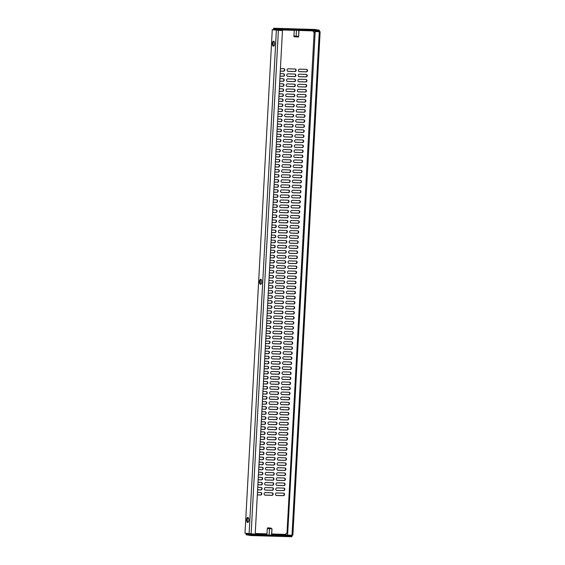 <?xml version="1.0" encoding="UTF-8"?>
<svg xmlns="http://www.w3.org/2000/svg" width="565" height="565" viewBox="0 0 565 565"><rect width="100%" height="100%" fill="white"/><g stroke="black" fill="none" stroke-linecap="round" stroke-linejoin="round"><path stroke-width="0.85" d="M248.833 520.111A2.528 1.109 -88.3 0 0 247.802 517.406A2.528 1.109 -88.3 0 0 246.623 519.765A2.528 1.109 -88.3 0 0 247.654 522.463A2.528 1.109 -88.3 0 0 248.833 520.111M248.141 517.54A2.528 1.109 -88.3 0 0 247.308 519.779A2.528 1.109 -88.3 0 0 248 522.357M274.625 43.837A2.528 1.109 -88.3 0 0 273.594 41.139A2.528 1.109 -88.3 0 0 272.422 43.491A2.528 1.109 -88.3 0 0 273.446 46.196A2.528 1.109 -88.3 0 0 274.625 43.837M273.933 41.266A2.528 1.109 -88.3 0 0 273.1 43.512A2.528 1.109 -88.3 0 0 273.792 46.083M261.729 281.977A2.528 1.109 -88.3 0 0 260.698 279.272A2.528 1.109 -88.3 0 0 259.526 281.624A2.528 1.109 -88.3 0 0 260.55 284.329A2.528 1.109 -88.3 0 0 261.729 281.977M261.037 279.407A2.528 1.109 -88.3 0 0 260.204 281.645A2.528 1.109 -88.3 0 0 260.896 284.216M299.62 69.142A1.264 1.137 99 0 0 299.485 71.663L306.301 71.868A1.264 1.137 99 0 0 306.442 69.347L299.62 69.142M299.351 74.192A1.264 1.137 99 0 0 299.21 76.713L306.025 76.911A1.264 1.137 99 0 0 306.166 74.389L299.351 74.192M299.076 79.234A1.264 1.137 99 0 0 298.942 81.756L305.757 81.953A1.264 1.137 99 0 0 305.891 79.432L299.076 79.234M298.8 84.277A1.264 1.137 99 0 0 298.666 86.805L305.481 87.003A1.264 1.137 99 0 0 305.616 84.482L298.8 84.277M298.532 89.327A1.264 1.137 99 0 0 298.391 91.848L305.206 92.046A1.264 1.137 99 0 0 305.347 89.524L298.532 89.327M298.256 94.369A1.264 1.137 99 0 0 298.115 96.89L304.938 97.095A1.264 1.137 99 0 0 305.072 94.567L298.256 94.369M297.981 99.412A1.264 1.137 99 0 0 297.847 101.94L304.662 102.138A1.264 1.137 99 0 0 304.796 99.617L297.981 99.412M297.706 104.461A1.264 1.137 99 0 0 297.571 106.983L304.387 107.18A1.264 1.137 99 0 0 304.528 104.659L297.706 104.461M297.437 109.504A1.264 1.137 99 0 0 297.296 112.025L304.118 112.23A1.264 1.137 99 0 0 304.253 109.702L297.437 109.504M297.162 114.554A1.264 1.137 99 0 0 297.028 117.075L303.843 117.273A1.264 1.137 99 0 0 303.977 114.751L297.162 114.554M296.886 119.596A1.264 1.137 99 0 0 296.752 122.118L303.567 122.315A1.264 1.137 99 0 0 303.709 119.794L296.886 119.596M296.618 124.639A1.264 1.137 99 0 0 296.477 127.167L303.299 127.365A1.264 1.137 99 0 0 303.433 124.844L296.618 124.639M296.343 129.689A1.264 1.137 99 0 0 296.208 132.21L303.024 132.408A1.264 1.137 99 0 0 303.158 129.886L296.343 129.689M296.067 134.731A1.264 1.137 99 0 0 295.933 137.253L302.748 137.457A1.264 1.137 99 0 0 302.889 134.929L296.067 134.731M295.799 139.774A1.264 1.137 99 0 0 295.657 142.302L302.48 142.5A1.264 1.137 99 0 0 302.614 139.979L295.799 139.774M295.523 144.824A1.264 1.137 99 0 0 295.389 147.345L302.204 147.543A1.264 1.137 99 0 0 302.339 145.021L295.523 144.824M295.248 149.866A1.264 1.137 99 0 0 295.114 152.388L301.929 152.592A1.264 1.137 99 0 0 302.07 150.064L295.248 149.866M294.979 154.916A1.264 1.137 99 0 0 294.838 157.437L301.654 157.635A1.264 1.137 99 0 0 301.795 155.114L294.979 154.916M294.704 159.959A1.264 1.137 99 0 0 294.57 162.48L301.385 162.678A1.264 1.137 99 0 0 301.519 160.156L294.704 159.959M294.429 165.001A1.264 1.137 99 0 0 294.294 167.523L301.11 167.727A1.264 1.137 99 0 0 301.244 165.206L294.429 165.001M287.599 291.137A1.264 1.137 99 0 0 287.465 293.659L294.28 293.856A1.264 1.137 99 0 0 294.414 291.335L287.599 291.137M287.324 296.18A1.264 1.137 99 0 0 287.19 298.701L294.005 298.899A1.264 1.137 99 0 0 294.146 296.378L287.324 296.18M287.055 301.223A1.264 1.137 99 0 0 286.914 303.751L293.729 303.949A1.264 1.137 99 0 0 293.871 301.428L287.055 301.223M286.78 306.272A1.264 1.137 99 0 0 286.646 308.794L293.461 308.991A1.264 1.137 99 0 0 293.595 306.47L286.78 306.272M286.504 311.315A1.264 1.137 99 0 0 286.37 313.836L293.186 314.041A1.264 1.137 99 0 0 293.32 311.513L286.504 311.315M286.236 316.358A1.264 1.137 99 0 0 286.095 318.886L292.91 319.084A1.264 1.137 99 0 0 293.051 316.562L286.236 316.358M285.961 321.407A1.264 1.137 99 0 0 285.819 323.929L292.642 324.126A1.264 1.137 99 0 0 292.776 321.605L285.961 321.407M285.685 326.45A1.264 1.137 99 0 0 285.551 328.971L292.366 329.176A1.264 1.137 99 0 0 292.501 326.655L285.685 326.45M285.41 331.5A1.264 1.137 99 0 0 285.276 334.021L292.091 334.219A1.264 1.137 99 0 0 292.232 331.697L285.41 331.5M285.141 336.542A1.264 1.137 99 0 0 285 339.064L291.822 339.261A1.264 1.137 99 0 0 291.957 336.74L285.141 336.542M284.866 341.585A1.264 1.137 99 0 0 284.732 344.113L291.547 344.311A1.264 1.137 99 0 0 291.681 341.79L284.866 341.585M284.591 346.635A1.264 1.137 99 0 0 284.456 349.156L291.272 349.354A1.264 1.137 99 0 0 291.413 346.832L284.591 346.635M284.322 351.677A1.264 1.137 99 0 0 284.181 354.199L291.003 354.403A1.264 1.137 99 0 0 291.137 351.875L284.322 351.677M284.047 356.72A1.264 1.137 99 0 0 283.913 359.248L290.728 359.446A1.264 1.137 99 0 0 290.862 356.925L284.047 356.72M283.771 361.77A1.264 1.137 99 0 0 283.637 364.291L290.452 364.489A1.264 1.137 99 0 0 290.594 361.967L283.771 361.77M283.503 366.812A1.264 1.137 99 0 0 283.362 369.333L290.184 369.538A1.264 1.137 99 0 0 290.318 367.017L283.503 366.812M283.227 371.862A1.264 1.137 99 0 0 283.093 374.383L289.909 374.581A1.264 1.137 99 0 0 290.043 372.06L283.227 371.862M282.952 376.904A1.264 1.137 99 0 0 282.818 379.426L289.633 379.624A1.264 1.137 99 0 0 289.767 377.102L282.952 376.904M282.684 381.947A1.264 1.137 99 0 0 282.542 384.475L289.358 384.673A1.264 1.137 99 0 0 289.499 382.152L282.684 381.947M282.408 386.997A1.264 1.137 99 0 0 282.274 389.518L289.089 389.716A1.264 1.137 99 0 0 289.224 387.195L282.408 386.997M282.133 392.039A1.264 1.137 99 0 0 281.999 394.561L288.814 394.766A1.264 1.137 99 0 0 288.948 392.237L282.133 392.039M281.864 397.082A1.264 1.137 99 0 0 281.723 399.61L288.538 399.808A1.264 1.137 99 0 0 288.68 397.287L281.864 397.082M281.589 402.132A1.264 1.137 99 0 0 281.448 404.653L288.27 404.851A1.264 1.137 99 0 0 288.404 402.329L281.589 402.132M281.314 407.174A1.264 1.137 99 0 0 281.179 409.696L287.995 409.9A1.264 1.137 99 0 0 288.129 407.372L281.314 407.174M281.038 412.224A1.264 1.137 99 0 0 280.904 414.745L287.719 414.943A1.264 1.137 99 0 0 287.86 412.422L281.038 412.224M280.77 417.267A1.264 1.137 99 0 0 280.628 419.788L287.451 419.986A1.264 1.137 99 0 0 287.585 417.464L280.77 417.267M280.494 422.309A1.264 1.137 99 0 0 280.36 424.838L287.175 425.035A1.264 1.137 99 0 0 287.31 422.514L280.494 422.309M280.219 427.359A1.264 1.137 99 0 0 280.085 429.88L286.9 430.078A1.264 1.137 99 0 0 287.041 427.557L280.219 427.359M279.95 432.402A1.264 1.137 99 0 0 279.809 434.923L286.632 435.128A1.264 1.137 99 0 0 286.766 432.599L279.95 432.402M279.675 437.444A1.264 1.137 99 0 0 279.541 439.973L286.356 440.17A1.264 1.137 99 0 0 286.49 437.649L279.675 437.444M279.4 442.494A1.264 1.137 99 0 0 279.265 445.015L286.081 445.213A1.264 1.137 99 0 0 286.222 442.692L279.4 442.494M279.131 447.536A1.264 1.137 99 0 0 278.99 450.058L285.812 450.263A1.264 1.137 99 0 0 285.947 447.734L279.131 447.536M289.781 250.775A1.264 1.137 99 0 0 289.647 253.297L296.463 253.494A1.264 1.137 99 0 0 296.604 250.973L289.781 250.775M289.513 255.818A1.264 1.137 99 0 0 289.372 258.339L296.194 258.537A1.264 1.137 99 0 0 296.328 256.016L289.513 255.818M289.238 260.861A1.264 1.137 99 0 0 289.103 263.389L295.919 263.587A1.264 1.137 99 0 0 296.053 261.065L289.238 260.861M288.962 265.91A1.264 1.137 99 0 0 288.828 268.432L295.643 268.629A1.264 1.137 99 0 0 295.785 266.108L288.962 265.91M276.666 492.948A1.264 1.137 99 0 0 276.532 495.47L283.348 495.667A1.264 1.137 99 0 0 283.489 493.146L276.666 492.948M288.418 276.002A1.264 1.137 99 0 0 288.284 278.524L295.099 278.722A1.264 1.137 99 0 0 295.234 276.2L288.418 276.002M288.694 270.953A1.264 1.137 99 0 0 288.553 273.474L295.375 273.679A1.264 1.137 99 0 0 295.509 271.151L288.694 270.953M276.942 487.899A1.264 1.137 99 0 0 276.808 490.42L283.623 490.625A1.264 1.137 99 0 0 283.757 488.096L276.942 487.899M277.217 482.856A1.264 1.137 99 0 0 277.076 485.377L283.898 485.575A1.264 1.137 99 0 0 284.033 483.054L277.217 482.856M277.486 477.806A1.264 1.137 99 0 0 277.351 480.335L284.167 480.533A1.264 1.137 99 0 0 284.308 478.011L277.486 477.806M277.761 472.764A1.264 1.137 99 0 0 277.627 475.285L284.442 475.49A1.264 1.137 99 0 0 284.576 472.962L277.761 472.764M278.037 467.721A1.264 1.137 99 0 0 277.902 470.242L284.718 470.44A1.264 1.137 99 0 0 284.852 467.919L278.037 467.721M278.312 462.671A1.264 1.137 99 0 0 278.171 465.193L284.986 465.398A1.264 1.137 99 0 0 285.127 462.876L278.312 462.671M278.58 457.629A1.264 1.137 99 0 0 278.446 460.15L285.261 460.348A1.264 1.137 99 0 0 285.396 457.827L278.58 457.629M278.856 452.586A1.264 1.137 99 0 0 278.722 455.108L285.537 455.305A1.264 1.137 99 0 0 285.671 452.784L278.856 452.586M290.057 245.726A1.264 1.137 99 0 0 289.923 248.247L296.738 248.452A1.264 1.137 99 0 0 296.872 245.93L290.057 245.726M290.332 240.683A1.264 1.137 99 0 0 290.198 243.204L297.013 243.402A1.264 1.137 99 0 0 297.148 240.881L290.332 240.683M290.608 235.64A1.264 1.137 99 0 0 290.466 238.162L297.282 238.359A1.264 1.137 99 0 0 297.423 235.838L290.608 235.64M290.876 230.591A1.264 1.137 99 0 0 290.742 233.112L297.557 233.317A1.264 1.137 99 0 0 297.691 230.788L290.876 230.591M291.152 225.548A1.264 1.137 99 0 0 291.017 228.069L297.833 228.267A1.264 1.137 99 0 0 297.967 225.746L291.152 225.548M291.427 220.498A1.264 1.137 99 0 0 291.286 223.027L298.108 223.224A1.264 1.137 99 0 0 298.242 220.703L291.427 220.498M291.695 215.456A1.264 1.137 99 0 0 291.561 217.977L298.377 218.182A1.264 1.137 99 0 0 298.518 215.653L291.695 215.456M291.971 210.413A1.264 1.137 99 0 0 291.837 212.934L298.652 213.132A1.264 1.137 99 0 0 298.786 210.611L291.971 210.413M292.246 205.363A1.264 1.137 99 0 0 292.105 207.885L298.927 208.09A1.264 1.137 99 0 0 299.062 205.568L292.246 205.363M292.515 200.321A1.264 1.137 99 0 0 292.38 202.842L299.196 203.04A1.264 1.137 99 0 0 299.337 200.519L292.515 200.321M292.79 195.278A1.264 1.137 99 0 0 292.656 197.799L299.471 197.997A1.264 1.137 99 0 0 299.605 195.476L292.79 195.278M293.065 190.228A1.264 1.137 99 0 0 292.924 192.75L299.747 192.955A1.264 1.137 99 0 0 299.881 190.426L293.065 190.228M293.334 185.186A1.264 1.137 99 0 0 293.2 187.707L300.015 187.905A1.264 1.137 99 0 0 300.156 185.384L293.334 185.186M293.609 180.136A1.264 1.137 99 0 0 293.475 182.665L300.29 182.862A1.264 1.137 99 0 0 300.425 180.341L293.609 180.136M293.885 175.094A1.264 1.137 99 0 0 293.744 177.615L300.566 177.82A1.264 1.137 99 0 0 300.7 175.291L293.885 175.094M294.16 170.051A1.264 1.137 99 0 0 294.019 172.572L300.834 172.77A1.264 1.137 99 0 0 300.976 170.249L294.16 170.051M287.875 286.088A1.264 1.137 99 0 0 287.733 288.609L294.556 288.814A1.264 1.137 99 0 0 294.69 286.293L287.875 286.088M288.263 68.81A1.264 1.137 99 0 0 288.122 71.331L294.937 71.536A1.264 1.137 99 0 0 295.078 69.008L288.263 68.81M287.988 73.853A1.264 1.137 99 0 0 287.853 76.381L294.669 76.579A1.264 1.137 99 0 0 294.803 74.057L287.988 73.853M287.712 78.902A1.264 1.137 99 0 0 287.578 81.424L294.393 81.621A1.264 1.137 99 0 0 294.527 79.1L287.712 78.902M287.437 83.945A1.264 1.137 99 0 0 287.303 86.466L294.118 86.671A1.264 1.137 99 0 0 294.259 84.143L287.437 83.945M287.168 88.995A1.264 1.137 99 0 0 287.027 91.516L293.849 91.714A1.264 1.137 99 0 0 293.984 89.192L287.168 88.995M286.893 94.037A1.264 1.137 99 0 0 286.759 96.559L293.574 96.756A1.264 1.137 99 0 0 293.708 94.235L286.893 94.037M286.617 99.08A1.264 1.137 99 0 0 286.483 101.601L293.299 101.806A1.264 1.137 99 0 0 293.44 99.285L286.617 99.08M286.349 104.13A1.264 1.137 99 0 0 286.208 106.651L293.03 106.849A1.264 1.137 99 0 0 293.164 104.327L286.349 104.13M286.074 109.172A1.264 1.137 99 0 0 285.939 111.693L292.755 111.898A1.264 1.137 99 0 0 292.889 109.37L286.074 109.172M285.798 114.215A1.264 1.137 99 0 0 285.664 116.743L292.479 116.941A1.264 1.137 99 0 0 292.621 114.42L285.798 114.215M285.53 119.264A1.264 1.137 99 0 0 285.389 121.786L292.211 121.984A1.264 1.137 99 0 0 292.345 119.462L285.53 119.264M285.254 124.307A1.264 1.137 99 0 0 285.12 126.828L291.936 127.033A1.264 1.137 99 0 0 292.07 124.505L285.254 124.307M284.979 129.357A1.264 1.137 99 0 0 284.845 131.878L291.66 132.076A1.264 1.137 99 0 0 291.801 129.555L284.979 129.357M284.711 134.399A1.264 1.137 99 0 0 284.569 136.921L291.385 137.118A1.264 1.137 99 0 0 291.526 134.597L284.711 134.399M284.435 139.442A1.264 1.137 99 0 0 284.301 141.963L291.116 142.168A1.264 1.137 99 0 0 291.25 139.647L284.435 139.442M284.16 144.492A1.264 1.137 99 0 0 284.026 147.013L290.841 147.211A1.264 1.137 99 0 0 290.975 144.689L284.16 144.492M283.891 149.534A1.264 1.137 99 0 0 283.75 152.056L290.565 152.26A1.264 1.137 99 0 0 290.707 149.732L283.891 149.534M283.616 154.577A1.264 1.137 99 0 0 283.475 157.105L290.297 157.303A1.264 1.137 99 0 0 290.431 154.782L283.616 154.577M283.34 159.627A1.264 1.137 99 0 0 283.206 162.148L290.022 162.346A1.264 1.137 99 0 0 290.156 159.824L283.34 159.627M283.065 164.669A1.264 1.137 99 0 0 282.931 167.191L289.746 167.395A1.264 1.137 99 0 0 289.887 164.867L283.065 164.669M276.236 290.798A1.264 1.137 99 0 0 276.101 293.327L282.917 293.525A1.264 1.137 99 0 0 283.051 291.003L276.236 290.798M275.967 295.848A1.264 1.137 99 0 0 275.826 298.369L282.641 298.567A1.264 1.137 99 0 0 282.783 296.046L275.967 295.848M275.692 300.891A1.264 1.137 99 0 0 275.558 303.412L282.373 303.617A1.264 1.137 99 0 0 282.507 301.096L275.692 300.891M275.416 305.94A1.264 1.137 99 0 0 275.282 308.462L282.097 308.66A1.264 1.137 99 0 0 282.232 306.138L275.416 305.94M275.141 310.983A1.264 1.137 99 0 0 275.007 313.504L281.822 313.702A1.264 1.137 99 0 0 281.963 311.181L275.141 310.983M274.873 316.026A1.264 1.137 99 0 0 274.731 318.554L281.554 318.752A1.264 1.137 99 0 0 281.688 316.231L274.873 316.026M274.597 321.075A1.264 1.137 99 0 0 274.463 323.597L281.278 323.794A1.264 1.137 99 0 0 281.412 321.273L274.597 321.075M274.322 326.118A1.264 1.137 99 0 0 274.187 328.639L281.003 328.844A1.264 1.137 99 0 0 281.144 326.316L274.322 326.118M274.053 331.161A1.264 1.137 99 0 0 273.912 333.689L280.734 333.887A1.264 1.137 99 0 0 280.869 331.365L274.053 331.161M273.778 336.21A1.264 1.137 99 0 0 273.644 338.732L280.459 338.929A1.264 1.137 99 0 0 280.593 336.408L273.778 336.21M273.502 341.253A1.264 1.137 99 0 0 273.368 343.774L280.184 343.979A1.264 1.137 99 0 0 280.325 341.451L273.502 341.253M273.234 346.303A1.264 1.137 99 0 0 273.093 348.824L279.915 349.022A1.264 1.137 99 0 0 280.049 346.5L273.234 346.303M272.959 351.345A1.264 1.137 99 0 0 272.824 353.867L279.64 354.064A1.264 1.137 99 0 0 279.774 351.543L272.959 351.345M272.683 356.388A1.264 1.137 99 0 0 272.549 358.916L279.364 359.114A1.264 1.137 99 0 0 279.505 356.593L272.683 356.388M272.415 361.438A1.264 1.137 99 0 0 272.274 363.959L279.089 364.157A1.264 1.137 99 0 0 279.23 361.635L272.415 361.438M272.139 366.48A1.264 1.137 99 0 0 272.005 369.002L278.82 369.206A1.264 1.137 99 0 0 278.955 366.678L272.139 366.48M271.864 371.523A1.264 1.137 99 0 0 271.73 374.051L278.545 374.249A1.264 1.137 99 0 0 278.679 371.728L271.864 371.523M271.596 376.573A1.264 1.137 99 0 0 271.454 379.094L278.27 379.292A1.264 1.137 99 0 0 278.411 376.77L271.596 376.573M271.32 381.615A1.264 1.137 99 0 0 271.179 384.136L278.001 384.341A1.264 1.137 99 0 0 278.135 381.813L271.32 381.615M271.045 386.665A1.264 1.137 99 0 0 270.91 389.186L277.726 389.384A1.264 1.137 99 0 0 277.86 386.863L271.045 386.665M270.769 391.707A1.264 1.137 99 0 0 270.635 394.229L277.45 394.427A1.264 1.137 99 0 0 277.592 391.905L270.769 391.707M270.501 396.75A1.264 1.137 99 0 0 270.36 399.271L277.182 399.476A1.264 1.137 99 0 0 277.316 396.955L270.501 396.75M270.225 401.8A1.264 1.137 99 0 0 270.091 404.321L276.906 404.519A1.264 1.137 99 0 0 277.041 401.998L270.225 401.8M269.95 406.842A1.264 1.137 99 0 0 269.816 409.364L276.631 409.568A1.264 1.137 99 0 0 276.772 407.04L269.95 406.842M269.682 411.885A1.264 1.137 99 0 0 269.54 414.413L276.363 414.611A1.264 1.137 99 0 0 276.497 412.09L269.682 411.885M269.406 416.935A1.264 1.137 99 0 0 269.272 419.456L276.087 419.654A1.264 1.137 99 0 0 276.221 417.132L269.406 416.935M269.131 421.977A1.264 1.137 99 0 0 268.997 424.499L275.812 424.703A1.264 1.137 99 0 0 275.953 422.175L269.131 421.977M268.862 427.027A1.264 1.137 99 0 0 268.721 429.548L275.543 429.746A1.264 1.137 99 0 0 275.678 427.225L268.862 427.027M268.587 432.07A1.264 1.137 99 0 0 268.453 434.591L275.268 434.789A1.264 1.137 99 0 0 275.402 432.267L268.587 432.07M268.311 437.112A1.264 1.137 99 0 0 268.177 439.634L274.993 439.838A1.264 1.137 99 0 0 275.127 437.317L268.311 437.112M268.043 442.162A1.264 1.137 99 0 0 267.902 444.683L274.717 444.881A1.264 1.137 99 0 0 274.858 442.36L268.043 442.162M267.768 447.205A1.264 1.137 99 0 0 267.633 449.726L274.449 449.931A1.264 1.137 99 0 0 274.583 447.402L267.768 447.205M278.425 250.436A1.264 1.137 99 0 0 278.284 252.965L285.106 253.162A1.264 1.137 99 0 0 285.24 250.641L278.425 250.436M278.149 255.486A1.264 1.137 99 0 0 278.015 258.007L284.831 258.205A1.264 1.137 99 0 0 284.965 255.684L278.149 255.486M277.874 260.529A1.264 1.137 99 0 0 277.74 263.05L284.555 263.255A1.264 1.137 99 0 0 284.696 260.733L277.874 260.529M277.606 265.578A1.264 1.137 99 0 0 277.464 268.1L284.287 268.297A1.264 1.137 99 0 0 284.421 265.776L277.606 265.578M265.31 492.609A1.264 1.137 99 0 0 265.169 495.138L271.991 495.336A1.264 1.137 99 0 0 272.125 492.814L265.31 492.609M277.055 275.663A1.264 1.137 99 0 0 276.921 278.192L283.736 278.39A1.264 1.137 99 0 0 283.877 275.868L277.055 275.663M277.33 270.621A1.264 1.137 99 0 0 277.196 273.142L284.011 273.34A1.264 1.137 99 0 0 284.146 270.819L277.33 270.621M265.578 487.567A1.264 1.137 99 0 0 265.444 490.088L272.259 490.286A1.264 1.137 99 0 0 272.401 487.764L265.578 487.567M265.854 482.524A1.264 1.137 99 0 0 265.72 485.045L272.535 485.243A1.264 1.137 99 0 0 272.669 482.722L265.854 482.524M266.129 477.474A1.264 1.137 99 0 0 265.988 479.996L272.81 480.201A1.264 1.137 99 0 0 272.944 477.679L266.129 477.474M266.398 472.432A1.264 1.137 99 0 0 266.263 474.953L273.079 475.151A1.264 1.137 99 0 0 273.22 472.63L266.398 472.432M266.673 467.389A1.264 1.137 99 0 0 266.539 469.911L273.354 470.108A1.264 1.137 99 0 0 273.488 467.587L266.673 467.389M266.948 462.34A1.264 1.137 99 0 0 266.807 464.861L273.63 465.066A1.264 1.137 99 0 0 273.764 462.537L266.948 462.34M267.217 457.297A1.264 1.137 99 0 0 267.083 459.818L273.898 460.016A1.264 1.137 99 0 0 274.039 457.495L267.217 457.297M267.492 452.247A1.264 1.137 99 0 0 267.358 454.776L274.173 454.973A1.264 1.137 99 0 0 274.308 452.452L267.492 452.247M278.693 245.394A1.264 1.137 99 0 0 278.559 247.915L285.374 248.12A1.264 1.137 99 0 0 285.516 245.591L278.693 245.394M278.969 240.351A1.264 1.137 99 0 0 278.835 242.872L285.65 243.07A1.264 1.137 99 0 0 285.784 240.549L278.969 240.351M279.244 235.301A1.264 1.137 99 0 0 279.103 237.83L285.925 238.027A1.264 1.137 99 0 0 286.06 235.506L279.244 235.301M279.52 230.259A1.264 1.137 99 0 0 279.378 232.78L286.194 232.978A1.264 1.137 99 0 0 286.335 230.456L279.52 230.259M279.788 225.216A1.264 1.137 99 0 0 279.654 227.737L286.469 227.935A1.264 1.137 99 0 0 286.603 225.414L279.788 225.216M280.063 220.166A1.264 1.137 99 0 0 279.929 222.688L286.745 222.893A1.264 1.137 99 0 0 286.879 220.371L280.063 220.166M280.339 215.124A1.264 1.137 99 0 0 280.198 217.645L287.013 217.843A1.264 1.137 99 0 0 287.154 215.322L280.339 215.124M280.607 210.074A1.264 1.137 99 0 0 280.473 212.602L287.288 212.8A1.264 1.137 99 0 0 287.43 210.279L280.607 210.074M280.883 205.031A1.264 1.137 99 0 0 280.748 207.553L287.564 207.758A1.264 1.137 99 0 0 287.698 205.229L280.883 205.031M281.158 199.989A1.264 1.137 99 0 0 281.017 202.51L287.839 202.708A1.264 1.137 99 0 0 287.973 200.187L281.158 199.989M281.427 194.939A1.264 1.137 99 0 0 281.292 197.468L288.108 197.665A1.264 1.137 99 0 0 288.249 195.144L281.427 194.939M281.702 189.897A1.264 1.137 99 0 0 281.568 192.418L288.383 192.616A1.264 1.137 99 0 0 288.517 190.094L281.702 189.897M281.977 184.854A1.264 1.137 99 0 0 281.836 187.375L288.659 187.573A1.264 1.137 99 0 0 288.793 185.052L281.977 184.854M282.246 179.804A1.264 1.137 99 0 0 282.112 182.326L288.927 182.53A1.264 1.137 99 0 0 289.068 180.009L282.246 179.804M282.521 174.762A1.264 1.137 99 0 0 282.387 177.283L289.202 177.481A1.264 1.137 99 0 0 289.337 174.959L282.521 174.762M282.797 169.719A1.264 1.137 99 0 0 282.655 172.24L289.478 172.438A1.264 1.137 99 0 0 289.612 169.917L282.797 169.719M276.511 285.756A1.264 1.137 99 0 0 276.377 288.277L283.192 288.482A1.264 1.137 99 0 0 283.326 285.954L276.511 285.756M280.282 71.105L283.581 71.197A1.264 1.137 99 0 0 283.715 68.676L280.417 68.584M280.007 76.148L283.305 76.247A1.264 1.137 99 0 0 283.439 73.725L280.141 73.627M279.731 81.191L283.03 81.289A1.264 1.137 99 0 0 283.171 78.768L279.873 78.669M279.463 86.24L282.761 86.339A1.264 1.137 99 0 0 282.896 83.811L279.597 83.719M279.188 91.283L282.486 91.382A1.264 1.137 99 0 0 282.62 88.86L279.322 88.762M278.912 96.333L282.21 96.424A1.264 1.137 99 0 0 282.352 93.903L279.054 93.804M278.644 101.375L281.942 101.474A1.264 1.137 99 0 0 282.076 98.946L278.778 98.854M278.368 106.418L281.667 106.517A1.264 1.137 99 0 0 281.801 103.995L278.503 103.896M278.093 111.467L281.391 111.559A1.264 1.137 99 0 0 281.532 109.038L278.234 108.939M277.818 116.51L281.123 116.609A1.264 1.137 99 0 0 281.257 114.088L277.959 113.989M277.549 121.553L280.847 121.652A1.264 1.137 99 0 0 280.982 119.13L277.683 119.031M277.274 126.602L280.572 126.694A1.264 1.137 99 0 0 280.706 124.173L277.408 124.081M276.998 131.645L280.297 131.744A1.264 1.137 99 0 0 280.438 129.223L277.14 129.124M276.73 136.695L280.028 136.787A1.264 1.137 99 0 0 280.162 134.265L276.864 134.166M276.454 141.737L279.753 141.836A1.264 1.137 99 0 0 279.887 139.308L276.589 139.216M276.179 146.78L279.477 146.879A1.264 1.137 99 0 0 279.619 144.358L276.32 144.259M275.911 151.83L279.209 151.921A1.264 1.137 99 0 0 279.343 149.4L276.045 149.301M275.635 156.872L278.933 156.971A1.264 1.137 99 0 0 279.068 154.45L275.769 154.351M275.36 161.915L278.658 162.014A1.264 1.137 99 0 0 278.799 159.492L275.501 159.394M275.091 166.965L278.39 167.056A1.264 1.137 99 0 0 278.524 164.535L275.226 164.443M268.255 293.094L271.553 293.193A1.264 1.137 99 0 0 271.694 290.671L268.396 290.572M267.987 298.136L271.285 298.235A1.264 1.137 99 0 0 271.419 295.714L268.121 295.615M267.711 303.186L271.009 303.285A1.264 1.137 99 0 0 271.144 300.757L267.845 300.665M267.436 308.229L270.734 308.328A1.264 1.137 99 0 0 270.875 305.806L267.577 305.707M267.167 313.278L270.466 313.37A1.264 1.137 99 0 0 270.6 310.849L267.302 310.75M266.892 318.321L270.19 318.42A1.264 1.137 99 0 0 270.324 315.892L267.026 315.8M266.616 323.364L269.915 323.463A1.264 1.137 99 0 0 270.056 320.941L266.758 320.842M266.348 328.413L269.646 328.505A1.264 1.137 99 0 0 269.78 325.984L266.482 325.892M266.073 333.456L269.371 333.555A1.264 1.137 99 0 0 269.505 331.034L266.207 330.935M265.797 338.499L269.095 338.597A1.264 1.137 99 0 0 269.237 336.076L265.938 335.977M265.522 343.548L268.827 343.647A1.264 1.137 99 0 0 268.961 341.119L265.663 341.027M265.253 348.591L268.552 348.69A1.264 1.137 99 0 0 268.686 346.168L265.388 346.07M264.978 353.641L268.276 353.732A1.264 1.137 99 0 0 268.41 351.211L265.112 351.112M264.703 358.683L268.001 358.782A1.264 1.137 99 0 0 268.142 356.254L264.844 356.162M264.434 363.726L267.732 363.825A1.264 1.137 99 0 0 267.866 361.303L264.568 361.204M264.159 368.776L267.457 368.867A1.264 1.137 99 0 0 267.591 366.346L264.293 366.254M263.883 373.818L267.181 373.917A1.264 1.137 99 0 0 267.323 371.396L264.024 371.297M263.615 378.861L266.913 378.96A1.264 1.137 99 0 0 267.047 376.438L263.749 376.339M263.339 383.91L266.638 384.009A1.264 1.137 99 0 0 266.772 381.481L263.474 381.389M263.064 388.953L266.362 389.052A1.264 1.137 99 0 0 266.503 386.531L263.205 386.432M262.796 394.003L266.094 394.095A1.264 1.137 99 0 0 266.228 391.573L262.93 391.474M262.52 399.045L265.818 399.144A1.264 1.137 99 0 0 265.953 396.616L262.654 396.524M262.245 404.088L265.543 404.187A1.264 1.137 99 0 0 265.684 401.666L262.386 401.567M261.976 409.138L265.275 409.23A1.264 1.137 99 0 0 265.409 406.708L262.111 406.609M261.701 414.18L264.999 414.279A1.264 1.137 99 0 0 265.133 411.758L261.835 411.659M261.426 419.223L264.724 419.322A1.264 1.137 99 0 0 264.865 416.8L261.56 416.702M261.15 424.273L264.448 424.364A1.264 1.137 99 0 0 264.589 421.843L261.291 421.751M260.882 429.315L264.18 429.414A1.264 1.137 99 0 0 264.314 426.893L261.016 426.794M260.606 434.365L263.904 434.457A1.264 1.137 99 0 0 264.039 431.935L260.74 431.837M260.331 439.408L263.629 439.506A1.264 1.137 99 0 0 263.77 436.978L260.472 436.886M260.062 444.45L263.361 444.549A1.264 1.137 99 0 0 263.495 442.028L260.197 441.929M259.787 449.5L263.085 449.592A1.264 1.137 99 0 0 263.219 447.07L259.921 446.972M270.444 252.732L273.743 252.83A1.264 1.137 99 0 0 273.877 250.309L270.579 250.21M270.169 257.774L273.467 257.873A1.264 1.137 99 0 0 273.608 255.352L270.31 255.253M269.901 262.824L273.199 262.923A1.264 1.137 99 0 0 273.333 260.394L270.035 260.303M269.625 267.866L272.923 267.965A1.264 1.137 99 0 0 273.057 265.444L269.759 265.345M257.329 494.905L260.627 495.004A1.264 1.137 99 0 0 260.762 492.482L257.463 492.383M269.074 277.959L272.372 278.058A1.264 1.137 99 0 0 272.514 275.529L269.215 275.438M269.35 272.916L272.648 273.008A1.264 1.137 99 0 0 272.782 270.487L269.484 270.388M257.598 489.862L260.903 489.954A1.264 1.137 99 0 0 261.037 487.433L257.739 487.334M257.873 484.812L261.171 484.911A1.264 1.137 99 0 0 261.312 482.39L258.014 482.291M258.149 479.77L261.447 479.869A1.264 1.137 99 0 0 261.581 477.34L258.283 477.248M258.424 474.727L261.722 474.819A1.264 1.137 99 0 0 261.856 472.298L258.558 472.199M258.692 469.677L261.99 469.776A1.264 1.137 99 0 0 262.132 467.255L258.834 467.156M258.968 464.635L262.266 464.727A1.264 1.137 99 0 0 262.4 462.205L259.102 462.114M259.243 459.585L262.541 459.684A1.264 1.137 99 0 0 262.676 457.163L259.377 457.064M259.512 454.543L262.81 454.641A1.264 1.137 99 0 0 262.951 452.12L259.653 452.021M270.72 247.689L274.018 247.781A1.264 1.137 99 0 0 274.152 245.259L270.854 245.168M270.988 242.639L274.286 242.738A1.264 1.137 99 0 0 274.428 240.217L271.129 240.118M271.264 237.597L274.562 237.696A1.264 1.137 99 0 0 274.696 235.174L271.398 235.075M271.539 232.554L274.837 232.646A1.264 1.137 99 0 0 274.971 230.124L271.673 230.026M271.807 227.504L275.106 227.603A1.264 1.137 99 0 0 275.247 225.082L271.949 224.983M272.083 222.462L275.381 222.561A1.264 1.137 99 0 0 275.515 220.032L272.217 219.94M272.358 217.419L275.656 217.511A1.264 1.137 99 0 0 275.791 214.99L272.492 214.891M272.627 212.369L275.925 212.468A1.264 1.137 99 0 0 276.066 209.947L272.768 209.848M272.902 207.327L276.2 207.419A1.264 1.137 99 0 0 276.334 204.897L273.036 204.805M273.178 202.277L276.476 202.376A1.264 1.137 99 0 0 276.61 199.855L273.312 199.756M273.446 197.234L276.744 197.333A1.264 1.137 99 0 0 276.885 194.812L273.587 194.713M273.721 192.192L277.02 192.284A1.264 1.137 99 0 0 277.161 189.762L273.856 189.663M273.997 187.142L277.295 187.241A1.264 1.137 99 0 0 277.429 184.72L274.131 184.621M274.272 182.1L277.57 182.198A1.264 1.137 99 0 0 277.705 179.67L274.406 179.578M274.541 177.057L277.839 177.149A1.264 1.137 99 0 0 277.98 174.627L274.682 174.529M274.816 172.007L278.114 172.106A1.264 1.137 99 0 0 278.248 169.585L274.95 169.486M268.53 288.051L271.829 288.143A1.264 1.137 99 0 0 271.963 285.622L268.665 285.53M268.806 283.001L272.104 283.1A1.264 1.137 99 0 0 272.238 280.579L268.94 280.48M288.143 281.045A1.264 1.137 99 0 0 288.009 283.566L294.824 283.764A1.264 1.137 99 0 0 294.965 281.243L288.143 281.045M276.786 280.713A1.264 1.137 99 0 0 276.645 283.235L283.468 283.432A1.264 1.137 99 0 0 283.602 280.911L276.786 280.713M298.984 30.468L313.074 30.877A1.264 1.137 99 0 0 314.14 32.177L287.006 533.169A1.264 1.137 99 0 0 285.805 534.398L271.716 533.982M274.413 29.98A1.264 1.137 99 0 0 274.442 29.747L294.266 30.326M306.399 69.34A1.264 1.137 -81 0 1 305.969 71.812L299.196 71.614M306.124 74.389A1.264 1.137 -81 0 1 305.7 76.861L298.92 76.656M305.856 79.432A1.264 1.137 -81 0 1 305.425 81.904L298.645 81.706M305.58 84.475A1.264 1.137 -81 0 1 305.149 86.946L298.666 86.805M305.305 89.524A1.264 1.137 -81 0 1 304.881 91.996L298.101 91.798M305.029 94.567A1.264 1.137 -81 0 1 304.606 97.039L297.826 96.841M304.761 99.617A1.264 1.137 -81 0 1 304.33 102.081L297.557 101.884M304.486 104.659A1.264 1.137 -81 0 1 304.062 107.131L297.282 106.933M304.21 109.702A1.264 1.137 -81 0 1 303.786 112.174L297.006 111.976M303.942 114.751A1.264 1.137 -81 0 1 303.511 117.223L296.738 117.019M303.666 119.794A1.264 1.137 -81 0 1 303.236 122.266L296.463 122.068M303.391 124.837A1.264 1.137 -81 0 1 302.967 127.309L296.187 127.111M303.123 129.886A1.264 1.137 -81 0 1 302.692 132.358L295.912 132.161M302.847 134.929A1.264 1.137 -81 0 1 302.416 137.401L295.643 137.203M302.572 139.979A1.264 1.137 -81 0 1 302.148 142.444L295.368 142.246M302.303 145.021A1.264 1.137 -81 0 1 301.872 147.493L295.092 147.296M302.028 150.064A1.264 1.137 -81 0 1 301.597 152.536L294.824 152.338M301.752 155.114A1.264 1.137 -81 0 1 301.329 157.586L294.549 157.381M301.484 160.156A1.264 1.137 -81 0 1 301.053 162.628L294.273 162.43M301.209 165.199A1.264 1.137 -81 0 1 300.778 167.671L294.005 167.473M294.379 291.335A1.264 1.137 -81 0 1 293.948 293.807L287.168 293.609M294.104 296.378A1.264 1.137 -81 0 1 293.673 298.85L286.9 298.652M293.828 301.428A1.264 1.137 -81 0 1 293.405 303.892L286.625 303.695M293.56 306.47A1.264 1.137 -81 0 1 293.129 308.942L286.349 308.744M293.284 311.513A1.264 1.137 -81 0 1 292.854 313.985L286.081 313.787M293.009 316.562A1.264 1.137 -81 0 1 292.585 319.034L285.805 318.829M292.734 321.605A1.264 1.137 -81 0 1 292.31 324.077L285.53 323.879M292.465 326.648A1.264 1.137 -81 0 1 292.034 329.12L285.261 328.922M292.19 331.697A1.264 1.137 -81 0 1 291.766 334.169L284.986 333.971M291.914 336.74A1.264 1.137 -81 0 1 291.491 339.212L284.711 339.014M291.646 341.783A1.264 1.137 -81 0 1 291.215 344.255L284.442 344.057M291.37 346.832A1.264 1.137 -81 0 1 290.94 349.304L284.167 349.106M291.095 351.875A1.264 1.137 -81 0 1 290.671 354.347L283.891 354.149M290.827 356.925A1.264 1.137 -81 0 1 290.396 359.397L283.616 359.192M290.551 361.967A1.264 1.137 -81 0 1 290.12 364.439L283.348 364.241M290.276 367.01A1.264 1.137 -81 0 1 289.852 369.482L283.072 369.284M290.007 372.06A1.264 1.137 -81 0 1 289.577 374.531L282.797 374.334M289.732 377.102A1.264 1.137 -81 0 1 289.301 379.574L282.528 379.376M289.457 382.145A1.264 1.137 -81 0 1 289.033 384.617L282.253 384.419M289.181 387.195A1.264 1.137 -81 0 1 288.757 389.666L281.977 389.469M288.913 392.237A1.264 1.137 -81 0 1 288.482 394.709L281.999 394.561M288.637 397.287A1.264 1.137 -81 0 1 288.214 399.752L281.434 399.554M288.362 402.329A1.264 1.137 -81 0 1 287.938 404.801L281.158 404.604M288.094 407.372A1.264 1.137 -81 0 1 287.663 409.844L280.89 409.646M287.818 412.422A1.264 1.137 -81 0 1 287.387 414.894L280.614 414.689M287.543 417.464A1.264 1.137 -81 0 1 287.119 419.936L280.339 419.739M287.274 422.507A1.264 1.137 -81 0 1 286.843 424.979L280.063 424.781M286.999 427.557A1.264 1.137 -81 0 1 286.568 430.029L279.795 429.831M286.723 432.599A1.264 1.137 -81 0 1 286.3 435.071L279.52 434.873M286.455 437.649A1.264 1.137 -81 0 1 286.024 440.114L279.244 439.916M286.18 442.692A1.264 1.137 -81 0 1 285.749 445.164L278.976 444.966M285.904 447.734A1.264 1.137 -81 0 1 285.48 450.206L278.7 450.008M296.561 250.973A1.264 1.137 -81 0 1 296.138 253.445L289.358 253.247M296.286 256.016A1.264 1.137 -81 0 1 295.862 258.488L289.082 258.29M296.018 261.065A1.264 1.137 -81 0 1 295.587 263.53L288.814 263.332M295.742 266.108A1.264 1.137 -81 0 1 295.311 268.58L288.538 268.382M283.446 493.146A1.264 1.137 -81 0 1 283.016 495.618L276.243 495.413M295.198 276.2A1.264 1.137 -81 0 1 294.768 278.672L287.988 278.467M295.467 271.151A1.264 1.137 -81 0 1 295.043 273.622L288.263 273.425M283.722 488.096A1.264 1.137 -81 0 1 283.291 490.568L276.808 490.42M283.99 483.054A1.264 1.137 -81 0 1 283.566 485.526L276.786 485.328M284.266 478.011A1.264 1.137 -81 0 1 283.842 480.476L277.062 480.278M284.541 472.962A1.264 1.137 -81 0 1 284.11 475.433L277.337 475.236M284.809 467.919A1.264 1.137 -81 0 1 284.386 470.391L277.606 470.193M285.085 462.869A1.264 1.137 -81 0 1 284.661 465.341L277.881 465.143M285.36 457.827A1.264 1.137 -81 0 1 284.93 460.298L278.157 460.101M285.636 452.784A1.264 1.137 -81 0 1 285.205 455.256L278.425 455.051M296.837 245.923A1.264 1.137 -81 0 1 296.406 248.395L289.633 248.197M297.105 240.881A1.264 1.137 -81 0 1 296.682 243.353L289.902 243.155M297.381 235.838A1.264 1.137 -81 0 1 296.957 238.31L290.177 238.105M297.656 230.788A1.264 1.137 -81 0 1 297.225 233.26L290.452 233.063M297.932 225.746A1.264 1.137 -81 0 1 297.501 228.218L290.721 228.02M298.2 220.703A1.264 1.137 -81 0 1 297.776 223.168L290.996 222.97M298.475 215.653A1.264 1.137 -81 0 1 298.045 218.125L291.272 217.928M298.751 210.611A1.264 1.137 -81 0 1 298.32 213.083L291.54 212.885M299.019 205.561A1.264 1.137 -81 0 1 298.595 208.033L291.815 207.835M299.295 200.519A1.264 1.137 -81 0 1 298.864 202.99L292.091 202.793M299.57 195.476A1.264 1.137 -81 0 1 299.139 197.948L292.359 197.743M299.838 190.426A1.264 1.137 -81 0 1 299.415 192.898L292.635 192.7M300.114 185.384A1.264 1.137 -81 0 1 299.683 187.855L292.91 187.658M300.389 180.341A1.264 1.137 -81 0 1 299.959 182.806L293.186 182.608M300.658 175.291A1.264 1.137 -81 0 1 300.234 177.763L293.454 177.565M300.933 170.249A1.264 1.137 -81 0 1 300.509 172.721L293.729 172.523M294.648 286.286A1.264 1.137 -81 0 1 294.224 288.757L287.444 288.56M295.036 69.008A1.264 1.137 -81 0 1 294.612 71.48L287.832 71.282M294.761 74.057A1.264 1.137 -81 0 1 294.337 76.522L287.557 76.324M294.492 79.1A1.264 1.137 -81 0 1 294.061 81.572L287.288 81.374M294.217 84.143A1.264 1.137 -81 0 1 293.793 86.615L287.013 86.417M293.941 89.192A1.264 1.137 -81 0 1 293.518 91.664L286.738 91.459M293.673 94.235A1.264 1.137 -81 0 1 293.242 96.707L286.469 96.509M293.397 99.278A1.264 1.137 -81 0 1 292.967 101.749L286.194 101.552M293.122 104.327A1.264 1.137 -81 0 1 292.698 106.799L285.918 106.601M292.854 109.37A1.264 1.137 -81 0 1 292.423 111.842L285.643 111.644M292.578 114.42A1.264 1.137 -81 0 1 292.147 116.884L285.374 116.687M292.303 119.462A1.264 1.137 -81 0 1 291.879 121.934L285.099 121.736M292.034 124.505A1.264 1.137 -81 0 1 291.604 126.977L284.824 126.779M291.759 129.555A1.264 1.137 -81 0 1 291.328 132.026L284.555 131.822M291.484 134.597A1.264 1.137 -81 0 1 291.06 137.069L284.28 136.871M291.215 139.64A1.264 1.137 -81 0 1 290.784 142.112L284.004 141.914M290.94 144.689A1.264 1.137 -81 0 1 290.509 147.161L283.736 146.964M290.664 149.732A1.264 1.137 -81 0 1 290.24 152.204L283.461 152.006M290.389 154.782A1.264 1.137 -81 0 1 289.965 157.247L283.185 157.049M290.12 159.824A1.264 1.137 -81 0 1 289.69 162.296L282.917 162.099M289.845 164.867A1.264 1.137 -81 0 1 289.421 167.339L282.641 167.141M283.016 291.003A1.264 1.137 -81 0 1 282.585 293.475L276.101 293.327M282.74 296.046A1.264 1.137 -81 0 1 282.316 298.518L275.536 298.32M282.465 301.089A1.264 1.137 -81 0 1 282.041 303.56L275.261 303.363M282.196 306.138A1.264 1.137 -81 0 1 281.766 308.61L274.993 308.405M281.921 311.181A1.264 1.137 -81 0 1 281.497 313.653L274.717 313.455M281.645 316.223A1.264 1.137 -81 0 1 281.222 318.695L274.442 318.498M281.377 321.273A1.264 1.137 -81 0 1 280.946 323.745L274.173 323.547M281.102 326.316A1.264 1.137 -81 0 1 280.671 328.788L273.898 328.59M280.826 331.365A1.264 1.137 -81 0 1 280.402 333.83L273.622 333.632M280.558 336.408A1.264 1.137 -81 0 1 280.127 338.88L273.347 338.682M280.282 341.451A1.264 1.137 -81 0 1 279.852 343.923L273.079 343.725M280.007 346.5A1.264 1.137 -81 0 1 279.583 348.972L272.803 348.767M279.739 351.543A1.264 1.137 -81 0 1 279.308 354.015L272.528 353.817M279.463 356.586A1.264 1.137 -81 0 1 279.032 359.058L272.259 358.86M279.188 361.635A1.264 1.137 -81 0 1 278.764 364.107L271.984 363.909M278.919 366.678A1.264 1.137 -81 0 1 278.488 369.15L271.709 368.952M278.644 371.728A1.264 1.137 -81 0 1 278.213 374.192L271.44 373.995M278.368 376.77A1.264 1.137 -81 0 1 277.945 379.242L271.165 379.044M278.093 381.813A1.264 1.137 -81 0 1 277.669 384.285L270.889 384.087M277.825 386.863A1.264 1.137 -81 0 1 277.394 389.334L270.91 389.186M277.549 391.905A1.264 1.137 -81 0 1 277.118 394.377L270.345 394.179M277.274 396.948A1.264 1.137 -81 0 1 276.85 399.42L270.07 399.222M277.005 401.998A1.264 1.137 -81 0 1 276.575 404.469L269.802 404.272M276.73 407.04A1.264 1.137 -81 0 1 276.299 409.512L269.526 409.314M276.454 412.09A1.264 1.137 -81 0 1 276.031 414.555L269.251 414.357M276.186 417.132A1.264 1.137 -81 0 1 275.755 419.604L268.975 419.407M275.911 422.175A1.264 1.137 -81 0 1 275.48 424.647L268.707 424.449M275.635 427.225A1.264 1.137 -81 0 1 275.212 429.697L268.432 429.492M275.367 432.267A1.264 1.137 -81 0 1 274.936 434.739L268.156 434.541M275.091 437.31A1.264 1.137 -81 0 1 274.661 439.782L267.888 439.584M274.816 442.36A1.264 1.137 -81 0 1 274.392 444.832L267.612 444.634M274.541 447.402A1.264 1.137 -81 0 1 274.117 449.874L267.337 449.676M285.198 250.641A1.264 1.137 -81 0 1 284.774 253.113L277.994 252.908M284.93 255.684A1.264 1.137 -81 0 1 284.499 258.156L277.719 257.958M284.654 260.726A1.264 1.137 -81 0 1 284.223 263.198L277.45 263M284.379 265.776A1.264 1.137 -81 0 1 283.955 268.248L277.175 268.05M272.083 492.814A1.264 1.137 -81 0 1 271.659 495.279L264.879 495.081M283.835 275.861A1.264 1.137 -81 0 1 283.404 278.333L276.631 278.135M284.11 270.819A1.264 1.137 -81 0 1 283.679 273.291L276.899 273.093M272.358 487.764A1.264 1.137 -81 0 1 271.927 490.236L265.155 490.039M272.634 482.722A1.264 1.137 -81 0 1 272.203 485.194L265.423 484.996M272.902 477.672A1.264 1.137 -81 0 1 272.478 480.144L265.698 479.946M273.178 472.63A1.264 1.137 -81 0 1 272.747 475.101L265.974 474.904M273.453 467.587A1.264 1.137 -81 0 1 273.022 470.059L266.249 469.854M273.721 462.537A1.264 1.137 -81 0 1 273.298 465.009L266.518 464.811M273.997 457.495A1.264 1.137 -81 0 1 273.573 459.966L266.793 459.769M274.272 452.452A1.264 1.137 -81 0 1 273.841 454.917L267.068 454.719M285.473 245.591A1.264 1.137 -81 0 1 285.043 248.063L278.27 247.865M285.749 240.549A1.264 1.137 -81 0 1 285.318 243.021L278.545 242.823M286.017 235.499A1.264 1.137 -81 0 1 285.593 237.971L278.813 237.773M286.293 230.456A1.264 1.137 -81 0 1 285.869 232.928L279.089 232.731M286.568 225.414A1.264 1.137 -81 0 1 286.137 227.886L279.364 227.688M286.836 220.364A1.264 1.137 -81 0 1 286.413 222.836L279.633 222.638M287.112 215.322A1.264 1.137 -81 0 1 286.688 217.793L279.908 217.596M287.387 210.279A1.264 1.137 -81 0 1 286.956 212.751L280.184 212.546M287.663 205.229A1.264 1.137 -81 0 1 287.232 207.701L280.452 207.503M287.931 200.187A1.264 1.137 -81 0 1 287.507 202.658L280.727 202.461M288.207 195.144A1.264 1.137 -81 0 1 287.776 197.609L281.003 197.411M288.482 190.094A1.264 1.137 -81 0 1 288.051 192.566L281.271 192.368M288.75 185.052A1.264 1.137 -81 0 1 288.327 187.524L281.547 187.326M289.026 180.002A1.264 1.137 -81 0 1 288.595 182.474L281.822 182.276M289.301 174.959A1.264 1.137 -81 0 1 288.87 177.431L282.387 177.283M289.57 169.917A1.264 1.137 -81 0 1 289.146 172.389L282.366 172.184M283.291 285.954A1.264 1.137 -81 0 1 282.86 288.425L276.08 288.228M283.672 68.676A1.264 1.137 -81 0 1 283.249 71.148L280.282 71.063M283.404 73.718A1.264 1.137 -81 0 1 282.973 76.19L280.007 76.106M283.129 78.768A1.264 1.137 -81 0 1 282.698 81.24L279.739 81.148M282.853 83.811A1.264 1.137 -81 0 1 282.429 86.283L279.463 86.198M282.585 88.86A1.264 1.137 -81 0 1 282.154 91.325L279.188 91.24M282.309 93.903A1.264 1.137 -81 0 1 281.879 96.375L278.919 96.283M282.034 98.946A1.264 1.137 -81 0 1 281.61 101.418L278.644 101.333M281.766 103.995A1.264 1.137 -81 0 1 281.335 106.467L278.368 106.375M281.49 109.038A1.264 1.137 -81 0 1 281.059 111.51L278.1 111.425M281.215 114.081A1.264 1.137 -81 0 1 280.791 116.552L277.825 116.468M280.946 119.13A1.264 1.137 -81 0 1 280.515 121.602L277.549 121.51M280.671 124.173A1.264 1.137 -81 0 1 280.24 126.645L277.274 126.56M280.395 129.223A1.264 1.137 -81 0 1 279.972 131.687L277.005 131.603M280.12 134.265A1.264 1.137 -81 0 1 279.696 136.737L276.73 136.645M279.852 139.308A1.264 1.137 -81 0 1 279.421 141.78L276.454 141.695M279.576 144.358A1.264 1.137 -81 0 1 279.152 146.829L276.186 146.738M279.301 149.4A1.264 1.137 -81 0 1 278.877 151.872L275.911 151.787M279.032 154.443A1.264 1.137 -81 0 1 278.602 156.915L275.635 156.83M278.757 159.492A1.264 1.137 -81 0 1 278.326 161.964L275.367 161.873M278.481 164.535A1.264 1.137 -81 0 1 278.058 167.007L275.091 166.922M271.652 290.664A1.264 1.137 -81 0 1 271.228 293.136L268.262 293.051M271.377 295.714A1.264 1.137 -81 0 1 270.953 298.186L267.987 298.094M271.108 300.757A1.264 1.137 -81 0 1 270.677 303.228L267.711 303.144M270.833 305.806A1.264 1.137 -81 0 1 270.402 308.271L267.443 308.186M270.557 310.849A1.264 1.137 -81 0 1 270.134 313.321L267.167 313.236M270.289 315.892A1.264 1.137 -81 0 1 269.858 318.363L266.892 318.279M270.014 320.941A1.264 1.137 -81 0 1 269.583 323.413L266.623 323.321M269.738 325.984A1.264 1.137 -81 0 1 269.314 328.456L266.348 328.371M269.47 331.026A1.264 1.137 -81 0 1 269.039 333.498L266.073 333.414M269.194 336.076A1.264 1.137 -81 0 1 268.763 338.548L265.797 338.456M268.919 341.119A1.264 1.137 -81 0 1 268.495 343.591L265.529 343.506M268.65 346.168A1.264 1.137 -81 0 1 268.22 348.633L265.253 348.548M268.375 351.211A1.264 1.137 -81 0 1 267.944 353.683L264.978 353.598M268.1 356.254A1.264 1.137 -81 0 1 267.676 358.726L264.71 358.641M267.824 361.303A1.264 1.137 -81 0 1 267.4 363.775L264.434 363.683M267.556 366.346A1.264 1.137 -81 0 1 267.125 368.818L264.159 368.733M267.28 371.389A1.264 1.137 -81 0 1 266.857 373.861L263.89 373.776M267.005 376.438A1.264 1.137 -81 0 1 266.581 378.91L263.615 378.818M266.737 381.481A1.264 1.137 -81 0 1 266.306 383.953L263.339 383.868M266.461 386.531A1.264 1.137 -81 0 1 266.03 388.995L263.071 388.911M266.186 391.573A1.264 1.137 -81 0 1 265.762 394.045L262.796 393.953M265.917 396.616A1.264 1.137 -81 0 1 265.486 399.088L262.52 399.003M265.642 401.666A1.264 1.137 -81 0 1 265.211 404.137L262.252 404.046M265.366 406.708A1.264 1.137 -81 0 1 264.943 409.18L261.976 409.095M265.098 411.751A1.264 1.137 -81 0 1 264.667 414.223L261.701 414.138M264.823 416.8A1.264 1.137 -81 0 1 264.392 419.272L261.426 419.181M264.547 421.843A1.264 1.137 -81 0 1 264.123 424.315L261.157 424.23M264.279 426.893A1.264 1.137 -81 0 1 263.848 429.358L260.882 429.273M264.003 431.935A1.264 1.137 -81 0 1 263.572 434.407L260.606 434.316M263.728 436.978A1.264 1.137 -81 0 1 263.304 439.45L260.338 439.365M263.452 442.028A1.264 1.137 -81 0 1 263.029 444.5L260.062 444.408M263.184 447.07A1.264 1.137 -81 0 1 262.753 449.542L259.787 449.458M273.841 250.302A1.264 1.137 -81 0 1 273.411 252.774L270.444 252.689M273.566 255.352A1.264 1.137 -81 0 1 273.135 257.824L270.176 257.732M273.291 260.394A1.264 1.137 -81 0 1 272.867 262.866L269.901 262.781M273.022 265.444A1.264 1.137 -81 0 1 272.591 267.909L269.625 267.824M260.726 492.475A1.264 1.137 -81 0 1 260.296 494.947L257.329 494.862M272.471 275.529A1.264 1.137 -81 0 1 272.048 278.001L269.081 277.916M272.747 270.487A1.264 1.137 -81 0 1 272.316 272.959L269.35 272.874M260.995 487.433A1.264 1.137 -81 0 1 260.571 489.904L257.605 489.82M261.27 482.39A1.264 1.137 -81 0 1 260.839 484.862L257.88 484.77M261.546 477.34A1.264 1.137 -81 0 1 261.115 479.812L258.149 479.727M261.814 472.298A1.264 1.137 -81 0 1 261.39 474.77L258.424 474.678M262.089 467.248A1.264 1.137 -81 0 1 261.659 469.72L258.699 469.635M262.365 462.205A1.264 1.137 -81 0 1 261.934 464.677L258.968 464.592M262.633 457.163A1.264 1.137 -81 0 1 262.209 459.635L259.243 459.543M262.909 452.113A1.264 1.137 -81 0 1 262.478 454.585L259.519 454.5M274.11 245.259A1.264 1.137 -81 0 1 273.686 247.731L270.72 247.647M274.385 240.217A1.264 1.137 -81 0 1 273.954 242.689L270.995 242.597M274.661 235.167A1.264 1.137 -81 0 1 274.23 237.639L271.264 237.554M274.929 230.124A1.264 1.137 -81 0 1 274.505 232.596L271.539 232.512M275.204 225.082A1.264 1.137 -81 0 1 274.774 227.547L271.814 227.462M275.48 220.032A1.264 1.137 -81 0 1 275.049 222.504L272.083 222.419M275.748 214.99A1.264 1.137 -81 0 1 275.325 217.461L272.358 217.37M276.024 209.94A1.264 1.137 -81 0 1 275.6 212.412L272.634 212.327M276.299 204.897A1.264 1.137 -81 0 1 275.868 207.369L272.902 207.284M276.575 199.855A1.264 1.137 -81 0 1 276.144 202.327L273.178 202.235M276.843 194.805A1.264 1.137 -81 0 1 276.419 197.277L273.453 197.192M277.118 189.762A1.264 1.137 -81 0 1 276.688 192.234L273.721 192.149M277.394 184.72A1.264 1.137 -81 0 1 276.963 187.192L273.997 187.1M277.662 179.67A1.264 1.137 -81 0 1 277.238 182.142L274.272 182.057M277.938 174.627A1.264 1.137 -81 0 1 277.507 177.099L274.548 177.007M278.213 169.578A1.264 1.137 -81 0 1 277.782 172.05L274.816 171.965M271.927 285.622A1.264 1.137 -81 0 1 271.497 288.094L268.53 288.009M272.196 280.579A1.264 1.137 -81 0 1 271.772 283.051L268.806 282.959M294.923 281.243A1.264 1.137 -81 0 1 294.492 283.715L287.719 283.517M283.559 280.911A1.264 1.137 -81 0 1 283.136 283.383L276.356 283.185M274.11 29.112L274.11 29.698A1.264 1.137 -81 0 1 274.082 29.924M274.11 29.698L273.495 28.306A1.518 0.664 -88.3 0 1 273.686 28.25A1.518 0.664 -88.3 0 1 273.721 28.25L278.46 29.006L319.366 30.206L319.324 30.962L278.425 29.761L278.46 29.006M313.808 32.12L314.853 31.739M272.132 29.698L282.472 30.637L272.274 29.726L245.005 533.247L272.274 29.726M282.472 30.637L255.203 534.158L245.005 533.247M287.006 533.169L287.67 533.678M315.192 31.598L287.592 535.062L315.192 31.598L320.136 31.697L315.602 30.969L314.945 31.548M315.192 31.555L315.072 30.969M314.599 32.007L313.843 32.12M315.221 30.983L319.303 31.668M271.673 534.787L287.232 535.239L285.805 534.398M247.173 533.261L246.326 534.038L266.948 534.645M287.232 535.239L291.971 535.994L291.936 536.75L251.03 535.549L246.284 534.801A1.518 0.664 -88.3 0 1 246.072 534.674L246.22 533.982M246.806 533.53L246.771 533.918M291.971 535.994L251.072 534.794L246.326 534.038M251.03 535.549L251.072 534.794M266.934 534.935L271.659 535.104M314.55 29.451A1.518 0.664 91.7 0 1 314.585 29.451A1.518 0.664 91.7 0 1 314.62 29.451L319.366 30.206M278.425 29.761L273.566 29.034M274.35 29.309L274.442 29.747M314.86 31.548L319.303 31.633M320.136 31.697L292.868 535.21L287.924 535.119M269.562 528.098L271.2 528.113L269.562 528.098M269.83 527.922L267.485 527.908L269.83 527.922M271.652 535.147L271.991 528.854L267.457 528.593M266.616 536.008L271.864 536.164M267.273 528.713L266.934 534.97M269.441 528.904L269.102 535.168M271.991 528.854L271.468 535.232M298.179 28.992L295.064 28.864L298.179 28.992M298.546 37L293.991 36.732M294.132 36.075L298.666 36.337L298.991 30.369M298.807 30.362L298.666 36.337M296.491 29.083L294.075 28.872M299.104 29.465L296.477 29.387M296.116 36.386L296.448 30.291M293.948 36.195L294.266 30.227M266.991 533.847L255.239 533.501M249.087 533.89L276.356 30.376M273.721 28.25L294.111 28.85L273.686 28.25M298.942 28.992L314.62 29.451M251.114 534.038L278.383 30.517M319.281 31.718L292.013 535.239M287.246 533.247L286.886 533.148M314.585 29.451L298.906 28.992"/></g></svg>
